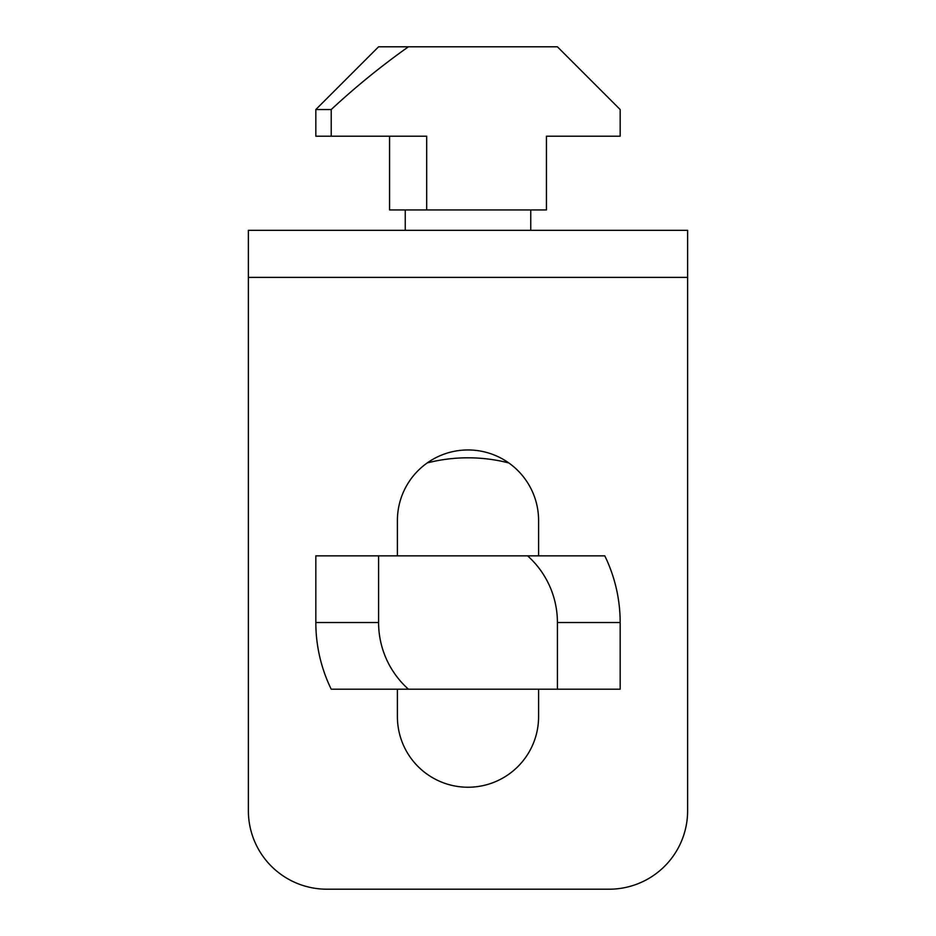 <?xml version="1.0" encoding="UTF-8"?>
<svg xmlns="http://www.w3.org/2000/svg" width="936" height="936" viewBox="0 0 936 936"><rect width="100%" height="100%" fill="white"/><g stroke="black" fill="none" stroke-linecap="round" stroke-linejoin="round"><path stroke-width="1.4" d="M508.786 462.934A164.713 164.713 0 0 0 427.214 462.934M397.402 555.844L397.402 520.556A70.598 70.598 0 0 1 468 449.959A70.598 70.598 0 0 1 538.598 520.556L538.598 555.844M538.598 689.188L538.598 716.637A70.598 70.598 0 0 1 468 787.235A70.598 70.598 0 0 1 397.402 716.637L397.402 689.188M530.747 230.338L530.747 209.945M405.253 209.945L405.253 230.338M331.215 136.211L315.83 136.211L315.83 109.547L378.589 46.8L557.411 46.8L620.17 109.547L620.17 136.211L546.437 136.211L546.437 209.945L426.676 209.945L426.676 136.211L331.215 136.211L331.215 109.547C355.575 86.908 381.303 66 408.412 46.8M315.83 109.547L331.215 109.547M426.676 209.945L389.563 209.945L389.563 136.211M527.588 555.844L604.785 555.844A152.17 152.17 0 0 1 620.17 622.522L557.411 622.522A89.411 89.411 0 0 0 527.588 555.844L378.589 555.844L378.589 622.522A89.411 89.411 0 0 0 408.412 689.188L331.215 689.188A152.17 152.17 0 0 1 315.83 622.522L378.589 622.522M378.589 555.844L315.83 555.844L315.83 622.522M557.411 622.522L557.411 689.188L408.412 689.188M620.17 622.522L620.17 689.188L557.411 689.188M687.621 230.338L687.621 810.763A78.437 78.437 0 0 1 609.184 889.2L326.816 889.2A78.437 78.437 0 0 1 248.379 810.763L248.379 230.338L687.621 230.338M687.621 277.395L248.379 277.395"/></g></svg>
